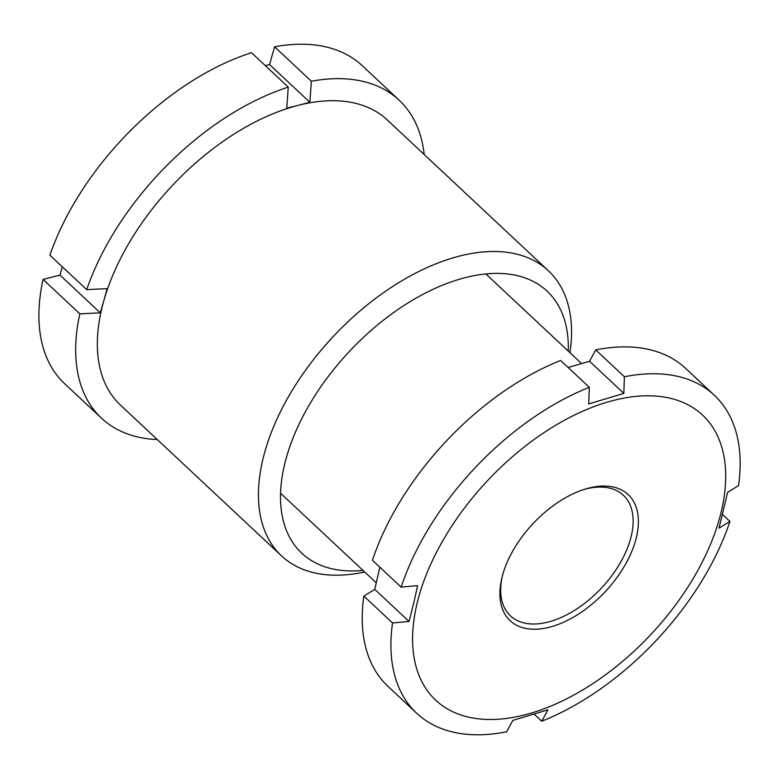 <?xml version="1.0" encoding="UTF-8"?>
<svg xmlns="http://www.w3.org/2000/svg" width="779" height="779" viewBox="0 0 779 779"><rect width="100%" height="100%" fill="white"/><g stroke="black" fill="none" stroke-linecap="round" stroke-linejoin="round"><path stroke-width="1.17" d="M568.271 351.105A179.482 103.12 133.1 0 0 447.136 283.371A179.482 103.12 133.1 0 0 286.438 457.341A179.482 103.12 133.1 0 0 362.985 570.403M364.679 571.981A195.247 112.176 -46.9 0 1 281.56 555.894A195.247 112.176 -46.9 0 1 264.889 451.616A195.247 112.176 -46.9 0 1 394.525 285.289A195.247 112.176 -46.9 0 1 548.426 270.81A195.247 112.176 -46.9 0 1 569.965 352.683M424.185 154.505A217.779 125.117 133.1 0 0 399.121 100.179A217.779 125.117 133.1 0 0 311.357 81.24L274.578 46.818L269.563 64.54L309.857 102.263L298.396 105.292A195.247 112.176 133.1 0 0 103.792 300.821A195.247 112.176 133.1 0 0 120.463 405.099L281.56 555.894M399.121 100.179L362.342 65.757A217.779 125.117 133.1 0 0 274.578 46.818M288.259 87.131A217.779 125.117 133.1 0 0 86.693 289.652L49.914 255.23A217.779 125.117 133.1 0 1 251.481 52.699L288.259 87.131L286.76 108.145L298.396 105.292A195.247 112.176 133.1 0 1 387.329 120.005L548.426 270.81M309.857 102.263L311.357 81.24M86.693 289.652L107.122 288.629L103.792 300.821L100.277 312.827L79.847 313.849L43.069 279.427A217.779 125.117 133.1 0 0 64.686 383.735L101.465 418.167A217.779 125.117 133.1 0 0 157.319 439.59M43.069 279.427L59.983 275.114L62.32 266.846M265.298 65.631L269.563 64.54M79.847 313.849A217.779 125.117 133.1 0 0 101.465 418.167M59.983 275.114L100.277 312.827M501.88 577.891A86.362 49.613 -46.9 0 1 585.75 488.939A86.362 49.613 -46.9 0 1 636.404 537.403A86.362 49.613 -46.9 0 1 553.09 626.18A86.362 49.613 -46.9 0 1 501.676 578.748A86.362 49.613 -46.9 0 1 501.88 577.891M502.046 577.22A82.603 47.461 133.1 0 0 510.449 615.848A82.603 47.461 133.1 0 0 577.132 608.701A82.603 47.461 133.1 0 0 631.233 536.186A82.603 47.461 133.1 0 0 623.346 495.24A82.603 47.461 133.1 0 0 584.25 489.407M417.077 603.413A195.247 112.176 133.1 0 0 531.891 712.892A195.247 112.176 133.1 0 0 721.208 511.881A195.247 112.176 133.1 0 0 606.383 402.402A195.247 112.176 133.1 0 0 417.077 603.413M568.125 367.493L589.557 361.281L623.843 393.385L588.749 403.941L589.304 387.319A217.779 125.117 133.1 0 0 401.127 587.132L417.641 585.633L413.552 603.735L409.053 621.457L392.538 622.957A217.779 125.117 133.1 0 0 416.707 713.262A217.779 125.117 133.1 0 0 506.671 731.773L512.825 720.4L547.919 709.844L541.756 721.218A217.779 125.117 133.1 0 0 729.933 521.404L722.542 514.481M714.362 395.274A217.779 125.117 133.1 0 0 624.398 376.763L595.711 349.907A217.779 125.117 133.1 0 1 685.676 368.428L714.362 395.274A217.779 125.117 133.1 0 1 738.531 485.58L727.625 492.328L719.027 528.152L729.933 521.404M392.538 622.957L363.851 596.11A217.779 125.117 133.1 0 0 388.02 686.406L416.707 713.262M363.851 596.11L374.757 589.352L379.84 567.2M589.304 387.319L560.627 360.473A217.779 125.117 133.1 0 0 372.45 560.286L401.127 587.132M595.711 349.907L589.557 361.281M623.843 393.385L624.398 376.763M541.756 721.218L534.258 714.197M374.757 589.352L409.053 621.457M280.557 493.243L376.199 582.76M485.843 273.945L581.543 363.52"/></g></svg>
